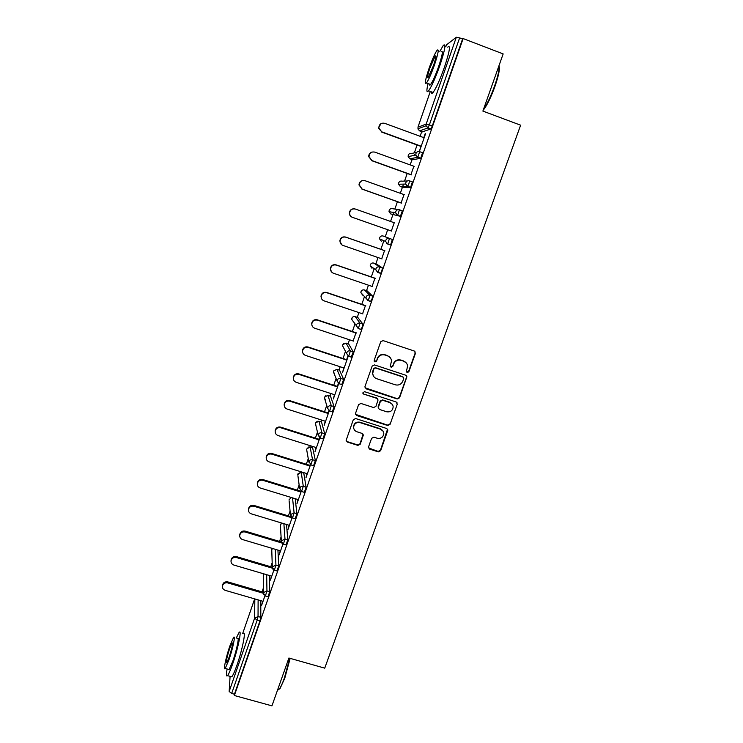 <?xml version="1.0" encoding="UTF-8"?>
<svg xmlns="http://www.w3.org/2000/svg" width="743" height="743" viewBox="0 0 743 743"><rect width="100%" height="100%" fill="white"/><g stroke="black" fill="none" stroke-linecap="round" stroke-linejoin="round"><path stroke-width="1.11" d="M407.22 372.577L408.854 371.769L415.439 353.352L414.334 351.04L383.072 340.6L380.713 341.771L374.193 360.309L374.983 361.934L376.627 361.117L377.472 358.72C378.995 355.46 381.512 354.216 385.004 354.996L387.614 355.86C389.954 356.761 391.255 358.46 391.524 360.94L390.279 366.16L391.143 367.265L392.778 366.457L393.632 364.07C395.155 360.819 397.663 359.575 401.146 360.355L403.737 361.219C405.994 362.073 407.285 363.708 407.61 366.095L406.375 371.509L407.22 372.577M406.523 372.002L408.594 371.444L415.161 353.064L414.919 351.365M374.231 361.265L376.422 360.81L377.472 358.72M390.419 366.652L392.545 366.141L393.632 364.07M368.556 446.887L369.67 449.125L378.326 451.874L380.639 450.722L387.883 430.058L386.676 428.497L355.646 418.541L353.306 419.693L346.136 440.358L347.362 442.057L357.894 445.391L360.216 444.24L363.346 435.064L362.12 433.42L356.9 431.757C354.82 430.968 353.724 429.473 353.612 427.271C354.225 423.612 356.399 422.061 360.123 422.637L380.546 429.185C382.515 429.928 383.592 431.33 383.787 433.401C383.295 437.19 381.14 438.816 377.305 438.268L373.915 437.181L371.593 438.333L368.556 446.887M463.13 38.571L503.16 53.914L482.885 111.088L520.629 125.186L324.737 668.152L288.906 658.019L271.947 705.85L234.361 695.513L463.13 38.571L462.564 38.989L459.629 37.865L429.361 124.908L432.268 125.985L462.564 38.989M397.217 398.963L399.548 397.811L406.904 376.738L405.697 375.215L374.509 364.924L372.159 366.095L364.971 386.527L366.104 388.821L397.217 398.963L399.307 397.44L406.551 377.175L406.402 375.652M397.254 404.238L390.056 424.374L387.735 425.525L356.696 415.541L355.563 413.275L358.609 404.61L360.949 403.458L373.59 407.545L375.921 406.393L378.057 399.975L376.84 398.359L363.671 394.087L362.807 392.917L364.516 391.672L396.149 401.963L397.254 404.238L390.056 424.374M446.459 44.886L456.323 37.234L459.629 37.865M234.361 695.513L234.426 694.222L231.667 693.47L229.16 691.473L230.089 676.362M262.038 591.874L263.328 588.168M270.758 566.742L272.17 562.665M279.544 541.415L281.086 536.966M288.405 515.893L290.076 511.063M297.33 490.166L299.132 484.956M306.32 464.245L308.261 458.654M312.116 447.537L312.506 446.404M315.385 438.119L317.456 432.138M321.013 421.894L321.645 420.064M324.524 411.789L326.734 405.418M329.976 396.056L330.858 393.521M333.728 385.245L336.068 378.493M339.012 370.023L340.145 366.754M343.015 358.488L345.486 351.355M348.114 343.777L349.498 339.783M352.368 331.527L354.978 324.004M357.29 317.335L358.934 312.589M361.795 304.342L364.534 296.438M366.54 290.68L368.444 285.182M371.305 276.944L374.175 268.669M375.856 263.821L378.029 257.552M380.89 249.314L383.88 240.695M385.255 236.738L387.697 229.708M390.558 221.442L392.889 214.718M393.001 214.421L393.79 212.136M394.858 209.062L397.412 201.697M400.328 193.291L402.418 187.245M402.687 186.474L403.3 184.719M404.564 181.078L407.21 173.463M410.173 164.909L412.031 159.559M414.353 152.872L417.083 144.996M420.101 136.294L421.708 131.65M425.618 133.536L419.646 150.727L420.779 146.343M425.275 133.406L423.798 137.65M260.784 600.66L260.812 617.322L259.966 620.879L257.189 620.08L231.667 693.47M234.426 694.222L259.966 620.879M432.268 125.985L430.81 128.994L422.303 131.873M269.337 575.481L269.728 591.716L268.019 596.759M277.928 550.099L278.709 565.906L276.99 570.958M286.547 524.502L287.764 539.892L286.027 544.963M295.194 498.692L296.894 513.673L295.138 518.753M303.776 473.133L306.097 487.241L304.324 492.33M312.617 447.695L315.376 460.595L313.574 465.703M321.533 422.061L324.719 433.745L322.899 438.862M330.514 396.233L334.146 406.662L332.297 411.808M339.57 370.2L343.647 379.367L341.771 384.53M348.69 343.972L353.231 351.848L351.309 357.021M357.885 317.53L362.89 324.106L362.231 327.152L360.903 329.288M367.153 290.894L372.624 296.132L371.992 299.132L370.543 301.324M376.487 264.034L382.45 267.926L381.828 270.87L380.722 273.275L380.147 273.08M380.128 236.924L379.673 237.723C380.397 236.2 381.558 235.624 383.165 236.014L392.35 239.478L390.604 244.874L388.691 244.206M387.781 243.806L386.406 243.212M399.446 209.786C397.746 209.368 396.53 209.972 395.778 211.597L395.629 212.869L397.681 215.219L399.446 209.786L402.325 210.808L400.403 216.334L390.809 213.975L400.403 216.334M409.542 180.865L412.393 181.886L410.6 187.357L403.05 187.477M403.625 184.84L403.895 184.106M419.711 151.693L422.544 152.724L420.733 158.24L412.644 159.782M413.925 155.436L414.427 154.544M410.888 174.791L413.86 166.237M401.081 203.006L404.006 194.601M391.357 230.989L394.227 222.733M381.688 258.815L384.549 250.586M372.085 286.426L374.955 278.188M362.565 313.815L365.435 305.568M353.129 340.991L355.999 332.734M343.758 367.943L342.634 372.271L348.253 356.111M347.928 355.934L346.628 359.686M334.461 394.682L333.356 398.972L338.697 383.602M338.381 383.434L337.341 386.416M325.248 421.216L324.143 425.47L329.214 410.87M328.898 410.703L328.118 412.941M316.1 447.537L315.004 451.753L319.815 437.924M319.499 437.757L318.979 439.252M307.026 473.644L305.94 477.833L310.49 464.756M310.165 464.598L309.905 465.369M298.017 499.556L296.949 503.717L301.231 491.374L262.781 479.541L262.79 480.284C259.92 479.792 258.1 480.897 257.329 483.609C257.189 485.727 258.137 487.176 260.171 487.965L298.352 499.658M289.083 525.264L288.024 529.387L292.055 517.787M280.213 550.777L279.164 554.863L282.944 544.006M271.418 576.094L270.378 580.144L273.898 570.02M262.688 601.208L261.657 605.229L264.926 595.83M406.18 362.816L403.737 361.219M393.391 363.764C394.923 360.513 397.421 359.268 400.895 360.049L403.486 360.912M390.242 357.662L387.614 355.86M377.258 358.423C378.781 355.163 381.289 353.919 384.781 354.699L387.382 355.563M364.989 387.772L396.976 398.592M403.718 378.614L402.938 377.007L375.568 367.989L373.924 368.807L372.707 373.423C372.912 376.004 374.221 377.76 376.645 378.689L395.332 384.818C398.805 385.58 401.294 384.345 402.827 381.113L403.718 378.614M403.403 377.277L402.938 377.007M373.423 376.042L372.503 373.097L372.837 370.998L373.72 368.482L375.364 367.674L402.687 376.673M355.526 414.343L387.512 425.107L389.834 423.956M377.723 399L376.627 397.988L363.671 394.087M362.863 393.27L363.485 393.716M386.648 411.771C390.539 412.319 392.713 410.656 393.158 406.783C392.936 404.74 391.849 403.347 389.908 402.613L382.71 400.273L380.379 401.424L378.233 407.833L379.459 409.439L386.648 411.771M392.36 404.443L389.908 402.613M378.354 408.399L378.131 406.783L380.165 401.053L382.496 399.901L389.685 402.232M397.013 403.858L396.966 402.52M383.184 431.302L380.546 429.185M353.854 428.776L353.445 426.853C354.067 423.194 356.231 421.652 359.946 422.219L380.332 428.757M346.164 440.72L347.213 441.611L357.717 444.936L360.039 443.794L363.104 434.2M368.5 447.908L378.122 451.41L380.425 450.267L387.558 429.138M424.142 137.771L384.605 123.292C381.066 122.688 379.134 124.239 378.791 127.926L381.698 131.817L378.475 128.093L380.992 123.617M381.373 131.966L421.123 146.464M381.698 131.817L421.207 146.232M414.204 166.367L374.769 152.111C371.333 151.507 369.401 152.993 368.974 156.541L371.89 160.562L368.686 156.634C368.732 154.358 369.8 152.854 371.89 152.111M371.584 160.637L411.241 174.911M371.89 160.562L411.288 174.754M404.35 194.722L365.017 180.698C361.665 180.094 359.742 181.515 359.25 184.961L362.157 189.075L358.98 184.97C359.185 182.323 360.578 180.828 363.151 180.465M361.887 189.075L401.434 203.127M362.157 189.075L401.461 203.043M394.57 222.854L355.34 209.043C352.071 208.449 350.157 209.823 349.6 213.157C349.684 215.191 350.659 216.594 352.507 217.355L352.256 217.281C350.417 216.519 349.451 215.117 349.359 213.092C349.832 209.953 351.615 208.542 354.727 208.876M352.256 217.281L391.7 231.11L352.507 217.355M341.78 244.8L339.82 241.011C340.415 237.779 342.319 236.45 345.523 237.036L384.893 250.707M345.523 237.036L345.746 237.166C342.542 236.58 340.628 237.909 340.034 241.15C340.08 243.212 341.046 244.633 342.932 245.413L382.032 258.935M345.746 237.166L384.874 250.753M331.471 271.845L330.356 268.715C330.997 265.567 332.883 264.276 336.031 264.852L375.299 278.309M336.031 264.852L336.235 265.056C333.078 264.48 331.183 265.771 330.542 268.929C330.561 271.019 331.527 272.449 333.44 273.238L372.429 286.547M336.235 265.056L375.252 278.43M499.008 66.071C500.095 68.57 498.739 75.349 494.949 86.411C491.225 96.609 487.64 104.122 484.185 108.961L483.229 110.113M483.544 109.23C487.064 104.271 490.733 96.571 494.541 86.151C498.107 75.805 499.575 69.025 498.943 65.811M428.079 83.569C426.361 90.683 426.538 93.098 428.59 90.804C431.627 86.532 435.389 78.099 439.884 65.486C445.131 49.502 446.255 42.825 443.265 45.444L439.847 51.36M431.311 91.816C431.293 93.655 431.878 93.878 433.067 92.476C436.141 88.231 439.94 79.807 444.444 67.214C449.691 51.239 450.778 44.543 447.713 47.143M441.156 51.861C443.311 49.995 442.494 54.796 438.723 66.276C435.5 75.34 432.788 81.414 430.596 84.516C429.76 85.538 429.352 85.38 429.38 84.052M428.962 68.644C425.228 79.975 424.402 84.758 426.482 82.975C428.637 79.863 431.33 73.771 434.553 64.697C438.324 53.208 439.159 48.416 437.051 50.301C434.831 53.542 432.138 59.654 428.962 68.644M433.531 65.421C435.955 58.038 436.494 54.945 435.138 56.143L429.928 67.957C427.522 75.284 426.984 78.359 428.33 77.198L433.531 65.421M290.151 658.372L284.801 678.145L280.009 688.603L278.244 689.736M277.538 690.08L279.396 688.965C280.826 686.978 282.461 683.402 284.309 678.248L289.742 658.252M227.117 668.988C226.095 674.709 226.225 676.929 227.516 675.647C228.751 674.105 230.479 670.167 232.698 663.824C238.215 648.147 242.153 628.327 239.023 632.572L236.172 638.181M230.702 676.529L231.779 676.827C233.033 675.294 234.779 671.366 236.998 665.022C242.524 649.363 246.37 629.535 243.193 633.76M237.416 638.534C239.664 635.497 236.813 649.8 232.865 661.019L229.123 669.545L228.38 669.341M229.838 646.038C226.011 656.933 222.984 671.403 225.213 668.459L228.918 659.914C232.865 648.685 235.772 634.401 233.562 637.448L229.838 646.038M229.085 657.388C232.057 647.989 233.061 643.169 232.076 642.918L229.68 648.444C226.726 657.75 225.733 662.561 226.699 662.895L229.085 657.388M321.58 298.723L320.967 296.216C321.635 293.132 323.521 291.878 326.614 292.445L365.779 305.689M326.614 292.445L326.79 292.723C323.688 292.148 321.803 293.411 321.134 296.503C321.125 298.602 322.081 300.042 324.022 300.831L362.909 313.936M326.79 292.723L365.714 305.884M311.995 325.508L311.661 323.502C312.357 320.484 314.224 319.258 317.28 319.815L356.334 332.855M317.28 319.815L317.428 320.159C314.363 319.601 312.487 320.837 311.8 323.855C311.763 325.963 312.719 327.412 314.679 328.211L353.473 341.102M317.428 320.159L356.25 333.115M302.605 352.228L302.429 350.575C303.135 347.622 305.001 346.424 308.011 346.972L346.972 359.798M308.011 346.972L308.141 347.38C305.122 346.832 303.255 348.04 302.54 351.002C302.475 353.12 303.432 354.569 305.41 355.368L344.102 368.054M308.141 347.38L346.851 360.132M293.355 378.828L293.262 377.444C293.996 374.546 295.844 373.367 298.825 373.905L337.675 386.527M298.825 373.905L298.927 374.388C295.937 373.85 294.079 375.029 293.355 377.936C293.271 380.054 294.228 381.512 296.225 382.311L334.805 394.793M298.927 374.388L337.536 386.936M284.216 405.306L284.179 404.099C284.922 401.257 286.761 400.096 289.705 400.626L328.462 413.052M289.705 400.626L289.779 401.183C286.835 400.653 284.987 401.814 284.235 404.656C284.142 406.783 285.089 408.241 287.104 409.04L325.583 421.318M289.779 401.183L328.295 413.517M275.17 431.618L275.161 430.55C275.913 427.764 277.752 426.621 280.659 427.141L319.314 439.364M280.659 427.141L280.715 427.754C277.798 427.244 275.959 428.377 275.198 431.181C275.086 433.299 276.034 434.757 278.058 435.556L316.434 447.639M280.715 427.754L319.128 439.902M266.198 457.772L266.217 456.806C266.978 454.057 268.799 452.933 271.687 453.444L310.24 465.471M271.687 453.444L271.715 454.131C268.827 453.62 266.997 454.744 266.226 457.493C266.096 459.611 267.043 461.069 269.077 461.858L307.361 473.755M271.715 454.131L310.026 466.075M257.31 483.749L257.338 482.848C258.109 480.145 259.92 479.04 262.781 479.541M262.79 480.284L300.999 492.042M248.496 509.549L248.524 508.695C249.304 506.029 251.115 504.943 253.948 505.435L290.754 516.608M253.948 505.435L253.93 506.243C251.088 505.751 249.276 506.847 248.496 509.512C248.348 511.63 249.286 513.079 251.338 513.859L289.417 525.366M253.93 506.243L292.045 517.806M239.748 535.099L239.785 534.347C240.574 531.719 242.376 530.651 245.181 531.124L281.365 541.963M245.181 531.124L245.144 531.997C242.329 531.524 240.528 532.592 239.738 535.229C239.571 537.338 240.518 538.777 242.571 539.557L280.548 550.879M245.144 531.997L281.727 542.947M231.064 560.445L231.119 559.795C231.909 557.213 233.692 556.154 236.488 556.618L272.319 567.206M236.488 556.618L236.423 557.556C233.627 557.083 231.835 558.142 231.045 560.742C230.869 562.841 231.807 564.281 233.869 565.051L271.752 576.187M236.423 557.556L272.375 568.163M222.463 585.614L222.51 585.057C223.309 582.503 225.083 581.453 227.86 581.918L263.356 592.255M227.86 581.918L227.776 582.911C224.999 582.447 223.216 583.496 222.417 586.06C222.231 588.15 223.169 589.58 225.231 590.351L263.022 601.31M227.776 582.911L263.356 593.267M446.497 44.766L445.911 46.456L446.45 44.821M417.919 127.267L430.318 91.445L417.947 127.229L426.166 124.081L456.323 37.234M419.544 130.861L417.854 128.845L426.064 125.781L426.166 124.081L429.361 124.908L427.903 127.926L419.609 130.879L422.368 131.901M229.16 691.473L254.598 618.232L254.83 598.932M254.673 598.886L242.645 633.603L254.654 598.877M258.118 599.88L258.044 616.523L257.189 620.08L254.598 618.232L258.044 616.523L260.812 617.322M430.81 128.994L427.903 127.926L426.064 125.781L428.033 127.815L430.94 128.883M408.585 154.553L408.148 156.643L408.269 155.185C408.984 153.625 410.164 153.039 411.789 153.448L416.674 152.343M409.885 158.788L408.148 156.643L415.829 155.036L417.835 157.191L419.646 151.674C417.947 151.238 416.712 151.851 415.95 153.495L415.829 155.036L417.696 157.302L409.932 158.807L412.69 159.801M420.584 158.352L417.835 157.191L420.733 158.24M399.01 182.239L398.647 182.936C399.381 181.366 400.551 180.79 402.167 181.19L407.368 180.948M410.452 187.468L407.563 186.428L400.328 186.502L403.077 187.487M389.527 209.693L389.146 210.436C389.852 208.894 391.013 208.319 392.629 208.709L398.434 209.628M383.165 236.014L392.35 239.478M390.437 244.967L387.558 243.964L385.663 241.456L387.558 243.964M376.506 264.044L373.775 263.096L379.58 266.932L382.45 267.926M380.555 273.368L377.713 272.393M367.191 290.903L364.469 289.974L369.763 295.157L372.624 296.132M370.748 301.528L367.934 300.571M357.94 317.549L355.219 316.639L360.039 323.149L362.89 324.106M361.024 329.455L358.247 328.527M355.163 316.62L355.219 316.639C353.622 316.277 352.479 316.843 351.792 318.338L351.643 319.221L358.349 328.434L360.039 323.149C358.358 322.768 357.16 323.363 356.426 324.932L356.278 325.861L358.061 328.332M348.764 344L346.052 343.099L350.39 350.91L353.231 351.848M351.383 357.16L348.625 356.25M345.978 343.071L342.634 344.789L342.486 345.616L346.637 353.547L348.718 356.166L350.39 350.91C348.708 350.538 347.52 351.123 346.795 352.684L346.637 353.547L348.467 356.083M339.653 370.237L336.95 369.345L340.814 378.447L343.647 379.367M336.867 369.317L333.551 371.036L333.403 371.806L337.081 381.029L339.161 383.676L340.814 378.447C339.142 378.076 337.954 378.67 337.238 380.212L337.081 381.029L338.938 383.602M330.626 396.27L327.923 395.397L331.322 405.752L334.146 406.662M327.821 395.369L324.533 397.078L324.394 397.802L327.607 408.279L329.688 410.963L331.322 405.752C329.651 405.399 328.471 405.984 327.756 407.517L327.607 408.279L329.474 410.898M321.654 422.108L318.97 421.244L321.905 432.844L324.719 433.745M318.84 421.207L315.589 422.916L315.45 423.603L318.208 435.324L320.279 438.036L321.905 432.844C320.242 432.491 319.063 433.076 318.348 434.599L320.084 437.971M312.757 447.741L310.072 446.896L312.562 459.722L315.376 460.595M310.769 464.858L312.562 459.722C310.899 459.378 309.729 459.954 309.023 461.468L310.955 464.886L313.769 465.768M303.924 473.18L301.249 472.353L303.293 486.377L306.097 487.241M301.519 491.476L303.293 486.377C301.639 486.043 300.469 486.619 299.773 488.114L301.695 491.522L304.509 492.395M292.528 497.875L294.098 512.819L296.894 513.673M283.882 523.694L284.978 539.056L287.764 539.892M275.263 549.3L275.932 565.079L278.709 565.906M266.672 574.692L266.951 590.908L269.728 591.716M408.938 183.632L409.504 180.846C407.805 180.428 406.579 181.032 405.827 182.667L405.678 184.06L407.563 186.428L408.938 183.632M400.301 186.493L398.536 184.245L405.678 184.06L407.712 186.326L410.6 187.357M398.666 182.927L398.536 184.245L398.647 182.936M400.561 216.232L397.524 215.321L395.629 212.869L388.998 211.644L390.809 213.975M390.604 244.874L387.725 243.871L389.471 238.475C387.781 238.076 386.564 238.67 385.821 240.286L385.663 241.456L379.543 238.847L381.354 241.243M379.692 237.732L379.543 238.847L379.673 237.723M378.949 269.876L379.58 266.932C377.89 266.542 376.682 267.136 375.939 268.734L375.782 269.811L377.685 272.384L378.949 269.876M370.822 263.932L370.32 264.814C371.017 263.291 372.169 262.725 373.775 263.096L373.775 263.096M380.722 273.275L377.853 272.291L375.782 269.811L370.172 265.836L371.983 268.288M369.122 298.157L369.763 295.157C368.082 294.767 366.875 295.361 366.15 296.949L365.983 297.943L367.887 300.553L369.122 298.157M361.6 290.717L361.005 291.655C361.711 290.169 362.863 289.603 364.469 289.974L364.423 289.965M370.924 301.444L368.064 300.478L360.866 292.631L361.005 291.655L360.866 292.631L362.686 295.12M352.47 317.27L351.643 319.221L353.38 321.719M361.209 329.39L358.172 328.499M343.461 343.591L342.486 345.616L343.656 347.845M351.569 357.104L348.541 356.222M336.793 369.382L333.542 370.98L334.174 373.748M342.003 384.605L338.984 383.713M325.843 395.573L324.394 397.802L325.434 399.994M332.511 411.873L329.502 410.981M317.298 421.253L315.589 422.841L315.784 425.024M323.103 438.927L320.094 438.026M308.967 446.784L306.571 449.209L309.942 446.859M308.884 462.146L306.794 450.416M300.831 472.26L297.906 473.913L297.767 474.619L301.101 472.307M299.633 488.755L297.906 475.659M295.315 518.809L292.519 517.955L294.098 512.819L290.587 514.555L292.343 517.899M291.256 497.485L289.027 499.844L291.349 497.513M290.457 515.159L289.111 500.736M281.551 522.988L280.362 524.874L281.356 541.359L283.408 544.173L284.978 539.056L281.486 540.783L282.182 543.486M281.467 522.97L280.408 525.654M286.204 545.009L283.232 544.127M272.309 548.418L271.752 549.727L272.328 567.355L274.362 570.187L275.932 565.079L272.449 566.807L272.792 569.092M272.254 548.408L271.771 550.396M277.158 571.014L274.204 570.141M263.384 573.726L263.366 593.146L265.4 595.997L266.951 590.908L263.486 592.617L263.616 594.539M263.356 573.717L263.217 574.98M268.177 596.805L265.242 595.951M378.122 451.41L378.326 451.874M484.185 108.961L483.535 109.258M428.59 90.804L433.067 92.476M430.596 84.516L426.482 82.975M435.9 56.44L435.138 56.143M280.009 688.603L279.396 688.965M227.516 675.647L231.779 676.827M229.123 669.545L225.213 668.459M232.54 643.048L232.076 642.918M277.715 689.588L278.625 689.838M293.355 377.936L293.262 377.444M284.235 404.656L284.179 404.099M275.198 431.181L275.161 430.55M266.226 457.493L266.217 456.806M257.329 483.609L257.338 482.848M248.496 509.512L248.524 508.695M239.738 535.229L239.785 534.347M231.045 560.742L231.119 559.795M222.417 586.06L222.51 585.057"/></g></svg>
